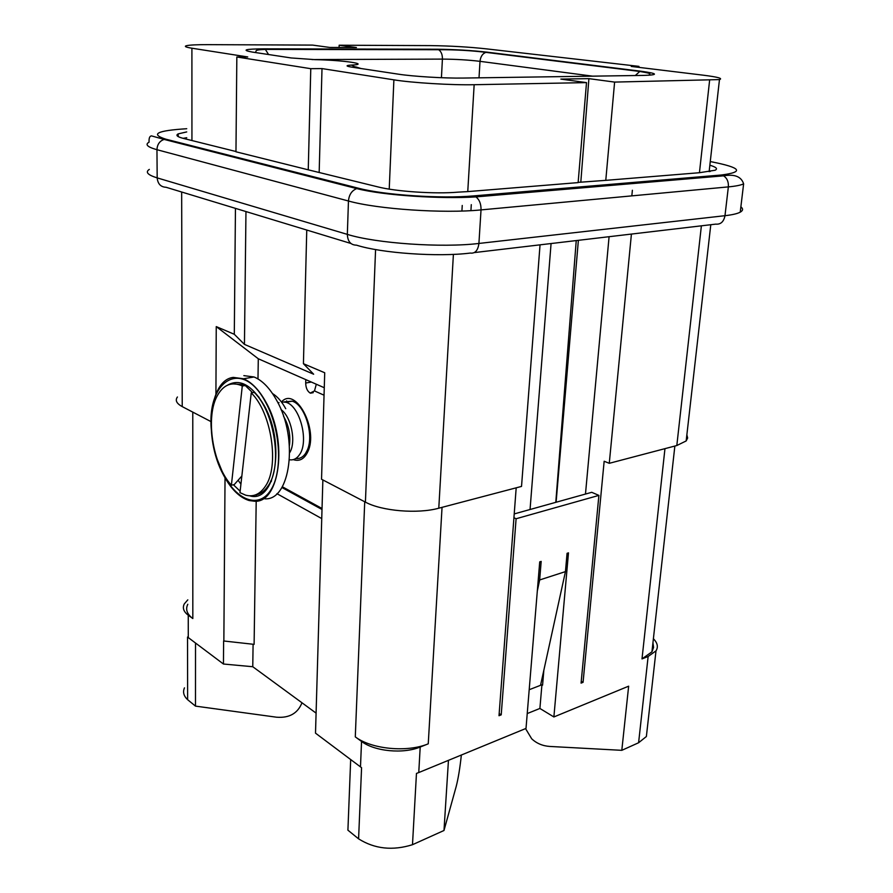<?xml version="1.0" encoding="UTF-8"?>
<svg xmlns="http://www.w3.org/2000/svg" width="893" height="893" viewBox="0 0 893 893"><rect width="100%" height="100%" fill="white"/><g stroke="black" fill="none" stroke-linecap="round" stroke-linejoin="round"><path stroke-width="1.34" d="M319.169 172.26L322.005 68.582L310.775 68.683L236.835 56.973L247.741 56.951L191.906 48.211C185.688 47.206 183.925 46.358 186.592 45.677C189.896 44.963 197.085 44.617 208.192 44.65L312.595 45.096L329.707 47.441L356.43 47.53L339.161 45.219L430.393 45.61C450.351 45.867 469.238 46.972 487.031 48.936L638.975 66.372L638.886 67.366M638.975 66.372L631.251 66.439L703.182 75.179C717.749 76.999 723.174 78.472 719.468 79.589L614.607 82.089L605.778 180.353L578.139 182.373M586.511 82.614L474.161 84.712L467.753 191.604L578.128 182.607L586.511 82.614L560.86 79.097L588.9 78.64L580.807 182.15M555.792 502.335L576.242 240.574M310.775 68.683L308.252 169.826L377.583 186.816C395.632 191.526 435.215 194.172 457.986 192.151L467.753 191.604M236.835 56.973L235.964 151.788L308.252 169.826M184.483 687.856C182.618 692.03 183.668 695.971 187.63 699.699L187.541 637.033L223.451 664.024L223.618 640.973L254.103 644.366L256.202 501.107M322.864 479.943L315.508 733.153L350.681 759.552L347.913 830.177L358.584 838.84C374.613 848.953 392.585 850.906 412.488 844.7L443.988 830.49L456.178 786.543C458.221 778.685 459.94 768.181 461.357 755.031M530.051 509.512L551.07 243.543M542.631 684.496L541.917 684.775L539.897 708.462L527.227 713.563M585.473 494.063L609.082 236.701M556.105 502.246L578.374 240.329M537.318 591.01L539.651 579.959L565.448 571.609L540.544 685.311L529.192 689.72M598.076 185.409L597.986 186.514M570.471 187.742L570.381 188.869M306.757 230.048L303.43 363.708L313.655 374.223L244.448 344.385L234.301 334.283L216.251 326.604L258.289 358.763L324.271 387.729M453.398 254.382L438.787 508.206C417.745 514.1 381.724 511.075 365.416 502.123L321.536 479.251L324.717 372.761L303.43 363.708M235.451 208.359L234.301 334.283M245.966 211.563L244.448 344.385M686.862 434.835L687.643 437.994L686.17 440.941L676.816 445.529L609.272 463.311L631.418 234.066M609.272 463.311L604.159 461.246L583.073 682.319L581.243 681.281M257.988 378.945L258.289 358.763M215.916 394.014L216.251 326.604M225.036 477.889L223.853 641.141M256.28 495.883L256.291 494.822M192.776 412.119L192.821 618.548L188.256 615.21C183.601 611.683 182.284 607.91 184.293 603.902L187.809 599.85M192.821 618.548C186.95 614.071 185.275 609.316 187.809 604.271M652.939 642.793L653.587 647.436L651.935 651.823L642 658.911L648.139 656.478L655.998 650.863C658.42 646.979 657.549 642.938 653.386 638.729M420.201 747.028L428.249 743.824C407.186 752.687 371.376 749.227 355.291 736.87L361.542 741.424C374.558 751.404 403.189 754.161 420.201 747.028L418.761 772.557L526.01 728.42L539.718 561.864L541.18 561.407L539.651 579.959M565.448 571.609L567.066 553.314L568.484 552.867L553.883 716.956L628.65 686.181L621.807 750.332L549.865 746.448C542.665 745.968 536.604 743.411 531.692 738.79L525.553 728.61M647.258 728.588L646.376 736.513L638.595 742.753L621.807 750.332M516.187 487.824L499.008 715.717L501.219 714.846L516.098 518.744L598.89 495.392L581.075 683.123L583.073 682.319M438.787 508.206L521.523 486.417L540.042 244.838M358.584 838.84L361.576 767.701L350.681 759.552M317.182 506.844L317.216 505.851M315.251 505.784L315.285 504.791M301.51 498.249L301.533 497.267M298.251 496.463L298.273 495.481M282.657 487.924L282.679 486.953M181.659 192.006L182.228 406.616L210.96 421.596M182.228 406.616C176.557 403.536 174.961 400.332 177.428 396.994M614.607 82.089L588.9 78.64M339.161 45.219L339.094 47.474M389.359 193.569L393.523 194.518M474.161 84.712C451.679 85.226 412.153 82.815 393.891 79.845L322.005 68.582M605.778 180.353L699.442 172.717L715.114 170.239C718.005 168.788 716.253 167.114 709.857 165.216M311.311 382.048L305.696 383.041C305.841 387.953 307.348 391.301 310.217 393.076L314.481 390.922L316.312 384.236M305.696 383.041L305.786 379.614M270.97 480.546L271.539 480.858M282.311 486.752L322.005 508.474M284.354 401.85L292.19 401.169C304.937 404.596 314.403 435.449 307.181 450.373L305.54 453.432C302.894 457.294 299.635 458.98 295.762 458.511M235.964 151.52L183.4 138.415C177.238 136.819 175.497 135.301 178.187 133.883L186.726 131.918M448.453 760.345L443.988 830.49M418.761 772.557L416.462 773.438L412.488 844.7M539.897 708.462L553.883 716.956M501.219 714.846L499.165 713.552M543.859 670.13L542.576 685.165L541.917 684.775M223.451 664.024L252.764 666.725L316.111 713.139M195.522 643.049L195.489 706.117L276.529 717.202C289.254 718.206 297.737 713.407 301.979 702.78M514.223 513.921L591.724 492.311L598.89 495.392M516.098 518.744L513.933 517.717M252.764 666.725L253.087 644.255M187.63 699.699L195.489 706.117M321.703 518.565L276.908 493.662M267.331 488.326L266.639 487.946M321.971 509.468L281.875 487.489M271.193 481.64L270.624 481.327M233.408 484.765L240.128 491.206M249.649 495.805C275.077 503.942 285.916 443.665 264.25 405.656C252.027 384.95 239.737 378.152 227.358 385.263M272.521 393.556C277.433 396.57 281.842 401.627 285.727 408.715M264.797 498.807C290.27 500.917 298.809 438.932 276.774 400.577C270.021 388.355 262.453 380.485 254.07 376.98L243.845 375.629M238.107 480.255L240.931 484.162M253.299 495.515L254.427 496.14M233.341 377.393L243.521 378.766C251.859 382.304 259.405 390.23 266.147 402.531C288.149 441.131 279.799 503.418 254.46 501.23L249.136 500.538C239.257 497.434 230.55 488.65 223.038 474.161C203.537 437.983 208.873 379.916 233.341 377.393M281.34 401.839L286.095 402.308C300.048 405.991 309.201 441.722 299.468 454.738C296.777 458.689 293.451 460.364 289.499 459.783M278.08 403.1L278.996 402.598M281.049 409.619C291.274 416.674 296.409 442.18 289.712 452.628M255.108 495.023C260.209 494.331 264.574 491.25 268.201 485.77C282.635 465.878 274.687 412.119 254.226 392.373L259.137 397.407M241.847 476.036L234.267 484.575L231.387 485.212C212.478 464.695 205.033 416.238 217.702 395.007C223.451 385.117 231.053 381.847 240.485 385.207L242.282 386.022L245.251 385.508L243.454 384.693L232.705 383.867M252.563 392.674L245.251 385.508M259.149 397.418L257.017 395.554M265.254 486.439C259.93 494.298 253.389 497.2 245.62 495.157L239.971 492.635L251.246 392.909C271.695 412.678 279.654 466.537 265.254 486.439M251.246 392.909L254.226 392.373M231.387 485.212L242.282 386.022M254.282 52.363L252.194 52.051C241.155 50.041 245.084 48.981 263.971 48.847L437.19 49.227C454.794 49.428 471.459 50.41 487.21 52.174L485.892 52.352C482.51 53.613 480.546 56.616 480.01 61.338L592.595 76.162M311.992 59.563L442.415 59.105C455.664 59.195 468.2 59.931 480.01 61.338L479.016 77.825M471.292 204.653L470.924 210.648M437.19 49.227L438.642 49.729C441.22 51.481 442.481 54.607 442.415 59.105L441.432 77.713M353.528 67.388L351.373 67.064C345.602 66.104 345.647 65.446 351.496 65.077C371.276 64.229 343.158 60.155 315.24 59.652L314.727 59.641M351.496 65.077L356.631 67.857M487.21 52.174L641.141 71.25C657.828 73.516 658.811 74.912 644.076 75.403L463.143 78.059C444.826 78.394 413.035 76.474 398.178 74.141L351.373 67.064M644.076 75.403L642.48 75.436M641.141 71.25L639.79 71.462L635.28 75.537M263.971 48.847L265.355 49.394L268.559 54.529M315.24 59.652L291.174 57.956L252.194 52.051M695.614 177.182L695.502 178.22M193.468 146.218L193.468 146.91M701.385 225.829L676.816 445.529M188.278 637.613L188.256 615.21M664.961 448.643L642 658.911M442.046 507.347L428.249 743.824M638.595 742.753L648.139 656.478M364.724 501.766L355.291 736.87M360.482 766.908L361.542 741.424M375.585 249.56L365.416 502.123M393.891 79.845L389.225 189.126M191.906 48.211L191.939 140.536M709.611 80.314L699.442 172.717M286.653 400.879L286.151 402.296M324.047 395.197L314.481 390.922M281.63 401.794C295.583 386.122 318.745 429.332 307.839 451.657C304.346 459.047 299.49 461.692 293.272 459.616M740.866 206.808C743.3 208.783 743.088 210.569 740.23 212.166C737.417 213.673 732.338 214.856 724.982 215.693C723.765 221.777 720.673 224.589 715.74 224.132L474.328 252.585M710.259 161.6L711.643 161.845C741.168 167.661 744.416 172.048 721.388 175.006L473.759 195.891L475.947 196.895C479.463 199.708 481.16 204.05 481.026 209.9L478.916 243.443C477.967 250.509 475.076 253.724 470.254 253.065C438.229 257.162 381.478 253.188 356.497 245.162C350.737 245.084 347.678 241.49 347.332 234.379C375.942 243.376 442.057 247.986 478.916 243.443L724.982 215.693L728.353 186.894C735.732 186.202 740.822 185.186 743.623 183.869L740.23 212.166M721.388 175.006L723.598 175.832C727.103 178.198 728.688 181.882 728.353 186.894L481.026 209.9C443.944 213.695 377.315 209.174 348.46 201.003L156.956 149.7L157.179 177.886C157.771 183.902 160.74 187.039 166.087 187.273L350.904 243.465M149.332 169.402C145.09 172.115 147.702 174.95 157.179 177.886L347.332 234.379L348.46 201.003C349.04 194.707 351.797 190.577 356.731 188.59L164.133 139.42L165.797 139.174C149.946 134.095 156.922 130.612 186.726 128.726M473.759 195.891C441.399 198.893 383.89 195.031 358.539 188.244L165.797 139.174M156.956 149.7C147.423 147.044 144.789 144.521 149.075 142.154C148.852 138.181 149.644 136.082 151.464 135.881L164.133 139.42C159.646 140.982 157.257 144.409 156.956 149.7M716.242 175.441L716.13 176.468M713.54 162.191L711.643 161.845M358.539 188.244L356.731 188.59C383.432 195.5 441.655 199.15 475.947 196.895L723.598 175.832C734.649 173.923 741.324 176.602 743.623 183.869M183.065 138.326L186.737 137.734M709.198 171.143L710.225 171.467M714.456 176.613L713.407 176.702M211.608 432.301C205.435 380.809 242.237 356.653 265.924 402.855C280.782 430.169 282.802 472.364 270.501 490.503C258.434 509.066 236.377 500.27 223.172 473.882L216.899 458.522M283.55 416.317C288.785 425.381 290.738 435.103 289.421 445.484M263.971 405.154L263.346 405.009M355.604 67.701L355.57 66.841L361.029 68.527M631.831 195.88L632.378 190.254M255.677 52.575L256.045 50.912C256.213 50.12 259.316 49.617 265.355 49.394L438.642 49.729C455.106 49.628 470.857 50.51 485.892 52.352L639.79 71.462C653.877 73.952 649.01 73.494 649.256 75.001L648.977 75.246M704.064 176.468L703.952 177.506M710.795 224.712L686.17 440.941M674.862 446.042L651.935 651.823M719.468 79.589L709.142 171.623M461.915 211.038L462.239 205.457M313.264 392.663L310.463 393.177M178.187 133.883L178.198 136.596M655.998 650.863L646.376 736.513M254.07 376.98L243.521 378.766M278.114 403.167L278.683 402.743M286.095 402.308L292.19 401.169M240.485 385.207L243.454 384.693"/></g></svg>
